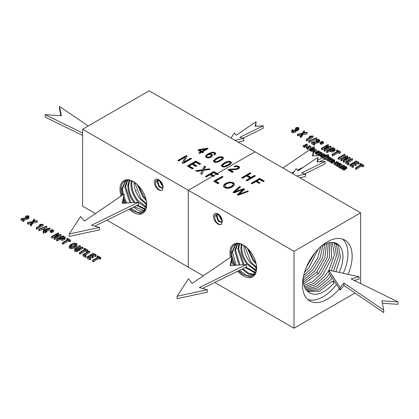 <?xml version="1.0" encoding="UTF-8"?>
<svg xmlns="http://www.w3.org/2000/svg" width="419" height="419" viewBox="0 0 419 419"><rect width="100%" height="100%" fill="white"/><g stroke="black" fill="none" stroke-linecap="round" stroke-linejoin="round"><path stroke-width="0.63" d="M224.773 185.659L225.548 187.12L228.098 187.565L231.272 186.486L232.791 185.287L233.168 184.124L232.393 183.182L229.937 182.71L226.527 183.889L224.773 185.659L224.736 186.575M233.194 184.952L233.168 184.124M223.453 186.314L223.898 185.397L225.621 183.957L229.822 182.574L233.352 183.234L234.493 184.596M224.773 186.266L225.548 187.728L228.098 188.173L231.272 187.099L232.791 185.895L233.168 184.737M234.483 184.533L234.483 183.92L234.064 185.486L232.189 187.026L229.476 188.11L226.758 188.325L224.594 187.675L223.463 186.355L223.898 184.789L225.621 183.344L229.822 181.966L233.352 182.621L234.525 184.287M294.023 251.311L82.59 129.235L149.19 90.787L360.628 212.857L294.023 251.311L294.023 328.213L354.993 293.017M198.805 153.019L200.827 151.851L197.894 150.154L198.842 149.604L207.41 148.221L208.091 148.614L202.613 151.778L203.524 152.307L202.571 152.856L201.659 152.327L199.633 153.495L198.805 153.019M214.313 154.648L214.465 153.757L214.083 153.019L213.109 152.778L211.443 153.024L209.254 154.014L212.019 154.312L212.669 155.575L211.281 157.052L209.521 157.748L207.724 157.916L206.268 157.497L205.53 155.968L208.023 153.773L212.313 152.134L214.984 152.558L215.733 153.632L214.8 154.878L213.894 154.449L214.486 153.6L214.465 154.066M205.462 156.366L205.53 155.968L205.53 156.58L208.023 154.381L212.313 152.741L214.984 153.165L215.733 154.244M212.7 155.297L212.669 155.575M213.444 161.325L216.235 158.88L218.891 157.628L221.038 157.235L222.761 157.659L223.442 158.366L223.442 157.759L223.332 158.607L222.494 159.576L218 162.064L215.853 162.457L214.13 162.033L213.47 160.639L216.235 158.267L218.891 157.015L221.038 156.622L222.761 157.046L223.495 158.047M231.403 162.949L231.403 162.357L231.293 163.206L230.455 164.169L225.961 166.662L223.814 167.05L222.091 166.631L221.431 165.238L224.202 162.865L226.857 161.614L229.004 161.221L230.728 161.645L231.456 162.645M221.352 165.625L221.431 165.238L221.431 165.845L224.202 163.473L226.857 162.226L229.004 161.834L230.728 162.253L231.403 162.965M228.465 170.145L236.023 169.444L237.662 168.946L238.348 168.139L237.856 166.752L236.447 166.458L234.834 166.966L234.09 166.411L236.567 165.741L238.736 166.264L239.6 167.548L238.495 168.841L235.745 169.595L230.041 169.899L233.357 171.816L232.362 172.392L227.889 169.81L230.377 169.114L236.023 168.831L237.662 168.333L238.359 167.427L238.348 167.935M241.653 177.756L250.112 172.874L251.007 173.393L247.529 175.399L251.049 177.426L254.522 175.42L255.417 175.938L246.959 180.819L246.063 180.306L250.049 178.002L246.534 175.975L242.549 178.274L241.653 177.756M251.206 183.271L259.665 178.389L264.227 181.024L263.232 181.6L259.56 179.484L256.941 180.998L260.115 182.831L259.12 183.407L255.941 181.574L252.102 183.789L251.206 183.271M185.277 157.13L178.63 160.969L177.771 160.472L186.23 155.59L187.146 156.119L184.061 162.006L190.703 158.173L191.562 158.67L183.103 163.551L182.186 163.022L185.277 157.13L182.433 163.164M193.379 168.333L192.379 168.909L187.33 165.992L195.788 161.111L200.68 163.934L199.68 164.51L195.683 162.2L193.096 163.698L196.836 165.861L195.846 166.432L192.101 164.269L189.22 165.934L193.379 168.333M201.356 170.685L196.71 171.408L195.636 170.784L202.66 169.753L204.399 166.081L205.467 166.699L204.032 169.575L209.139 168.815L210.108 169.381L203.749 170.308L201.838 174.367L200.727 173.728L202.314 170.507L201.356 170.685M210.118 174.713L206.279 176.933L205.383 176.415L213.837 171.533L218.404 174.168L217.403 174.744L213.737 172.623L211.118 174.136L214.292 175.97L213.292 176.546L210.118 174.713M219.001 183.124L218.006 183.7L213.774 181.259L222.232 176.378L223.128 176.897L215.67 181.202L219.001 183.124M223.463 186.355L223.427 186.01M241.81 190.006L233.933 192.897L233.016 192.368L239.678 186.45L240.6 186.979L234.64 191.939L243.507 188.66L244.586 189.283L238.809 194.348L247.482 190.954L248.378 191.473L238.065 195.285L237.206 194.788L243.004 189.55L241.81 190.006M222.667 165.793L222.945 166.746L224.594 166.903L227.758 165.531L230.141 163.703L230.241 162.703L230.141 163.091L229.858 162.137L228.339 161.959L225.055 163.358L222.667 165.186L222.568 166.186M222.667 165.186L222.945 166.139L224.594 166.291L227.758 164.918L230.141 163.091L230.141 163.703M214.701 161.195L214.984 162.148L216.633 162.305L219.797 160.933L222.28 158.717L221.897 157.539L220.373 157.361L217.089 158.759L214.701 160.587L214.601 161.587M214.701 160.587L214.984 161.54L216.633 161.692L219.797 160.32L222.18 158.492L222.18 159.105M247.529 175.399L247.529 176.006L251.049 178.038L254.522 176.032L254.888 176.242M251.049 177.426L251.049 178.038M254.522 175.42L254.522 176.032M250.049 178.002L250.049 178.614L246.592 180.61M250.112 172.874L250.478 173.696M242.182 178.065L250.112 173.487M209.254 154.014L209.254 154.511M210.322 154.527L212.019 154.925L212.653 155.617M206.677 156.811L207.112 157.607L208.547 157.822L210.364 157.209L211.37 155.831M206.667 156.936L206.667 156.329L207.112 156.994L208.547 157.209L210.364 156.596L211.37 155.585L210.94 154.747L209.474 154.491L207.761 155.025L206.913 155.721L206.677 157.062M198.842 149.604L198.842 150.217L199.659 150.086L199.659 150.688L201.78 151.908L205.593 149.709L205.593 149.096L199.659 150.075L201.78 151.301L201.78 151.908M198.423 150.458L198.842 150.217M207.41 148.221L207.562 148.918M205.593 149.127L207.41 148.834M202.613 151.778L202.995 152.61M200.827 151.851L200.827 152.458L199.329 153.323M201.78 151.301L205.593 149.096M256.941 180.998L256.941 181.605L259.586 183.134M259.665 178.389L259.665 179.002L263.698 181.333M251.735 183.58L259.665 179.002M234.598 166.788L236.567 166.353L238.736 166.877L239.6 168.155M230.041 169.899L230.041 170.512L232.828 172.12M360.628 283.563L360.628 212.857M348.069 274.351A35.133 20.285 120 0 0 349.127 244.193A35.133 20.285 120 0 0 344.889 240.108A35.133 20.285 120 0 0 312.433 256.171A35.133 20.285 120 0 0 305.524 296.877A35.133 20.285 120 0 0 309.756 300.962A35.133 20.285 120 0 0 339.311 288.743M82.59 129.235L82.59 206.143L95.432 213.559M106.887 220.169L203.299 275.833M214.748 282.448L294.023 328.213M343.219 273.298A35.133 20.285 120 0 0 344.9 241.753A35.133 20.285 120 0 0 342.648 239.108M307.771 299.522A35.133 20.285 120 0 0 336.525 284.475M303.335 276.917A28.12 16.236 120 0 0 305.645 289.178A28.12 16.236 120 0 0 307.923 291.697C315.119 296.987 323.845 294.059 334.111 282.904L333.341 281.861A28.12 16.236 120 0 0 334.142 280.809M339.133 272.408A28.12 16.236 120 0 0 340.547 247.011A28.12 16.236 120 0 0 336.845 243.57A28.12 16.236 120 0 0 320.854 246.571M307.054 290.922L318.471 289.723L330.313 280.122L332.152 277.755M335.902 271.711L340.458 257.245L338.463 245.906L335.86 243.12M334.105 282.966L332.251 281.165L319.66 291.153L307.845 291.629M332.251 281.165L333.341 281.861M333.561 271.198L338.411 256.449L336.457 244.843L334.729 242.758M333.597 242.533L334.556 243.837L336.483 255.548L331.335 270.716M305.608 289.115L316.099 286.664L326.448 277.839L329.512 273.707M306.273 290.048L317.277 288.152L328.381 278.886L330.806 275.686M332.325 242.428L334.435 254.747L328.973 270.203M304.974 288.01L314.92 285.02L324.516 276.608L328.8 270.496M304.445 286.832L313.758 283.464L322.583 275.561L331.733 257.879L331.041 242.46M303.979 285.444L312.605 281.746L320.65 274.325L329.47 257.701L329.601 242.643M303.623 283.977L318.718 273.282L327.318 257.491L328.15 242.968M303.225 280.395L314.847 271.004L322.661 257.507L324.814 244.225M318.634 273.848L316.78 272.046L303.356 282.244M316.78 272.046L324.966 257.428L326.501 243.507M303.628 275.608L310.982 268.726L317.691 257.921L320.834 246.592M303.246 278.169L312.914 269.768L320.174 257.617L322.876 245.262M306.294 267.401L314.947 252.809M318.241 249.08L309.049 267.49L304.587 272.104M163.096 187.225L162.179 190.404L161.006 190.43A6.212 3.588 60 0 1 155.711 186.764A6.212 3.588 60 0 1 154.81 180.186A6.212 3.588 60 0 1 159.346 180.133A6.212 3.588 60 0 1 163.049 186.549A6.212 3.588 60 0 1 163.096 187.214L162.981 186.088L162.75 187.817L162.258 188.325L158.974 186.864L157.188 181.877L157.895 179.803M222.3 221.394L221.379 224.584L220.205 224.61A6.212 3.588 60 0 1 214.91 220.944A6.212 3.588 60 0 1 214.009 214.366A6.212 3.588 60 0 1 218.545 214.313A6.212 3.588 60 0 1 222.253 220.729A6.212 3.588 60 0 1 222.3 221.394L222.185 220.279L221.95 222.012L221.457 222.52L218.163 221.054L216.377 216.057L217.079 213.983M129.204 209.249A18.865 10.894 -120 0 0 143.597 212.752A18.865 10.894 -120 0 0 145.042 196.364A18.865 10.894 -120 0 0 127.465 179.767A18.865 10.894 -120 0 0 121.101 196.076M123.196 201.151A18.865 10.894 -120 0 0 124.364 203.215M237.688 271.224A18.865 10.894 -120 0 0 253.024 276.608A18.865 10.894 -120 0 0 254.988 259.843A18.865 10.894 -120 0 0 238.202 243.287A18.865 10.894 -120 0 0 230.46 257.334M231.545 261.011A18.865 10.894 -120 0 0 231.571 261.089A18.865 10.894 -120 0 0 233.556 265.4M217.566 213.774L216.979 215.534L218.498 220.384L221.73 222.306M219.074 214.743L222.217 220.708M217.115 214.727L218.488 214.832L218.529 214.387M218.488 214.832L222.18 221.321M158.366 179.604L157.78 181.359L159.299 186.198L162.525 188.115M159.88 180.568L163.012 186.523M157.921 180.547L159.304 180.657L159.346 180.217M159.304 180.657L162.975 187.125M220.205 224.61C216.838 223.699 214.973 220.991 214.612 216.492L215.246 214.8L217.98 214.161A4.86 2.807 60 0 1 218.912 214.601M161.006 190.43C157.638 189.519 155.774 186.811 155.412 182.312L156.046 180.62L158.89 180.023A4.845 2.797 60 0 1 159.712 180.427M146.812 204.708L146.493 204.084A18.017 10.402 -120 0 0 144.927 196.129A18.017 10.402 -120 0 0 139.862 187.361A18.017 10.402 -120 0 0 124.941 181.029A18.017 10.402 -120 0 0 121.955 195.495M123.511 199.585A18.017 10.402 -120 0 0 125.47 203.142M125.506 180.767L121.751 188.969L122.489 195.134M123.678 198.732L125.873 203.115M127.198 180.343L124.825 187.303L129.885 202.848M144.314 211.197L139.181 210.888L133.514 207.143M121.5 188.372L122.547 188.571L125.925 180.615M122.547 188.571L123.265 194.605M124.014 197.061L126.905 203.047M144.634 210.851L134.358 206.729M145.419 209.668L136.756 205.551M134.028 202.576L133.912 202.424C129.906 197.061 127.9 191.462 127.905 185.633L129.146 180.369M130.948 202.78L125.627 186.905L127.68 180.306M145.655 209.175L137.605 205.137M135.128 202.503L134.698 201.958C130.712 196.621 128.712 191.048 128.701 185.235L129.696 180.458M146.189 207.552L138.459 202.429M138.328 202.288L136.94 200.633C132.964 195.312 130.979 189.755 130.979 183.962L131.393 180.924M146.32 206.886L137.725 200.167C133.771 194.866 131.786 189.336 131.776 183.564L132.043 181.181M146.503 204.65L139.967 198.842C136.023 193.557 134.054 188.042 134.054 182.296L134.059 182.213M146.488 203.718L140.753 198.376L134.845 182.721M146.137 200.439L142.994 197.05L137.453 184.805M145.796 198.899L143.785 196.584L138.589 185.926M146.493 204.084L143.314 212.009L137.673 212.48L131.116 208.316M145.749 209.793L140.527 213.533L132.964 210.977L130.272 208.73M130.157 208.782A18.017 10.402 -120 0 0 132.964 210.977M256.758 268.186L256.438 267.563A18.017 10.402 -120 0 0 254.872 259.602A18.017 10.402 -120 0 0 249.808 250.84A18.017 10.402 -120 0 0 234.891 244.507A18.017 10.402 -120 0 0 231.351 256.727M231.927 259.068A18.017 10.402 -120 0 0 232.524 260.843A18.017 10.402 -120 0 0 234.635 265.332M235.452 244.246L231.697 252.448L231.953 256.313M231.995 256.564L235.08 265.3M237.144 243.821L234.771 250.777L238.998 265.038M254.26 274.675L248.367 274.047L242.004 269.108M231.445 251.85L232.493 252.049L235.871 244.094M232.493 252.049L236.091 265.232M254.579 274.325L248.891 273.455L242.842 268.699M255.365 273.141L245.225 267.532M240.035 264.97L235.572 250.379L237.625 243.785M239.092 243.848L237.851 249.111L243.025 264.771M255.6 272.654L246.063 267.123M256.135 271.03L246.885 264.111C242.91 258.785 240.925 253.228 240.925 247.44L241.344 244.403M237.599 248.509L238.647 248.713L239.642 243.931M238.647 248.713L244.094 264.703M256.266 270.365L247.671 263.645C243.717 258.345 241.732 252.814 241.726 247.042L241.988 244.654M256.449 268.129L249.913 262.32C245.969 257.036 243.999 251.52 243.999 245.77L244.005 245.691M256.433 267.196L250.698 261.854L244.796 246.194M256.082 263.918L252.94 260.529L247.404 248.284M255.742 262.378L253.731 260.063L248.535 249.399M256.438 267.563L253.259 275.487L246.875 275.702L239.621 270.276M255.695 273.272L250.473 277.011L242.91 274.45L238.788 270.684M238.61 270.774A18.017 10.402 -120 0 0 242.91 274.45M135.405 190.404L136.453 190.65M195.788 161.111L195.788 161.718L200.151 164.238M187.859 166.296L195.788 161.718M189.22 165.934L189.22 166.542L192.85 168.637M193.096 163.698L193.096 164.311L196.307 166.165M239.678 186.45L239.678 187.063L240.166 187.345M233.435 192.609L239.678 187.063M237.615 195.024L243.004 190.158L243.004 189.55M238.809 194.348L238.809 194.955L247.734 191.713M234.64 191.939L234.64 192.551L243.507 189.273L244.586 189.896M243.507 188.66L243.507 189.273M247.482 190.954L247.482 191.567M202.66 169.753L202.66 170.365L204.399 166.694L205.467 167.307M196.474 171.271L202.66 170.365M204.399 166.081L204.399 166.694M200.958 173.864L202.314 170.507M204.032 169.575L204.032 170.182L209.264 169.501M209.139 168.815L209.139 169.428M202.042 171.004L202.042 171.612M222.232 176.378L222.599 177.2M214.303 181.568L222.232 176.991M215.67 181.202L215.67 181.809L218.472 183.433M213.837 171.533L213.837 172.141L217.875 174.472M205.912 176.718L213.837 172.141M211.118 174.136L211.118 174.749L213.763 176.273M186.23 155.59L186.23 156.203L186.9 156.591M178.3 160.781L186.23 156.203M184.061 162.006L184.061 162.619L190.703 158.785L191.033 158.974M190.703 158.173L190.703 158.785M24.213 219.86L24.213 221.08L23.464 221.515L20.95 220.059L20.95 218.838L27.607 217.341L28.183 216.775L27.989 216.293L27.109 216.178L25.973 216.597L25.973 217.817L25.575 217.492L25.575 216.272L27.308 215.701L28.644 215.926L29.005 216.717L28.068 217.629L22.348 218.781L24.213 219.86L23.464 220.289L23.464 221.515M23.464 220.289L20.95 218.838M28.183 216.775L27.989 216.293L27.989 217.058M27.989 217.513L25.973 217.817M25.973 216.597L25.575 216.272M29.005 217.938L29.052 216.487L29.005 217.938L28.068 218.849L24.024 219.75M27.528 222.636L27.528 223.856L28.136 224.207L28.136 222.987L27.528 222.636L32.305 221.578L34.044 219.074L34.646 219.42L34.3 221.132M34.646 219.42L33.237 221.384L36.71 220.614L37.26 220.928L37.26 222.149L32.928 223.107L31.016 225.872L30.393 225.511L30.393 224.291L31.959 222.091L31.299 222.264L31.299 223.002M37.26 220.928L32.928 221.881L32.928 223.107M32.928 221.881L31.016 224.652L31.016 225.872M31.016 224.652L30.393 224.291M31.299 222.264L28.136 222.987M30.896 223.573L28.136 224.207M39.417 224.851L40.166 224.416L43.162 224.312L36.793 227.988L36.793 229.209L36.327 228.936L36.327 227.716L41.287 224.851L39.417 224.851L39.417 225.935M36.793 227.988L36.327 227.716M43.162 224.312L43.162 225.532L36.793 229.209M38.805 229.272L38.805 230.492L39.182 230.712L39.182 229.492L38.805 229.272L46.467 226.124L46.839 226.339L46.839 227.559L39.182 230.712M46.839 226.339L39.182 229.492M43.246 231.712L43.246 232.933L43.717 233.205L43.717 231.985L43.246 231.712L44.765 230.838L43.115 229.884L43.115 231.105L43.712 231.445M43.115 229.884L49.678 228.098L50.06 228.318L50.06 229.544L46.462 231.618M50.06 228.318L45.949 230.696L46.462 230.989L46.462 232.21L45.75 232.624L45.236 232.325L43.717 233.205M46.462 230.989L45.75 231.403L45.75 232.624M45.75 231.403L45.236 231.105L45.236 232.325M45.236 231.105L43.717 231.985M45.482 230.424L48.342 228.774L44.288 229.738L45.482 230.424M50.102 230.937L50.385 232.325L50.102 230.937L52.218 229.565L52.747 230.256M52.747 229.874L51.71 230.471L51.71 230.9M51.71 230.471L50.385 231.105M50.961 232.053L50.385 232.325M50.961 231.435L51.238 232.817L50.961 231.435L53.077 230.062L53.611 230.371L53.611 231.592L51.238 232.817M53.611 230.371L52.574 230.974L52.574 232.194M52.574 230.974L51.238 231.597M51.684 236.583L51.684 237.803L52.166 238.081L52.166 236.861L51.684 236.583L58.026 232.922L58.545 233.221L58.545 234.441L57.136 236.337M58.545 233.221L55.559 237.248L60.54 234.373L61.022 234.65L61.022 235.871L54.68 239.537L54.166 239.239L54.166 238.013L57.152 233.985L52.166 236.861M61.022 234.65L54.68 238.311L54.68 239.537M54.68 238.311L54.166 238.013M55.57 236.117L52.166 238.081M56.67 239.464L56.67 240.684L57.173 240.972L57.173 239.752L56.67 239.464L63.012 235.797L65.139 237.442L64.081 238.537L62.405 239.149L59.749 238.264L59.749 239.485L57.173 240.972M64.966 236.997L65.139 238.662L64.081 239.757L62.405 240.37L59.749 239.485M64.966 238.217L65.139 238.662L64.966 238.217M59.749 238.264L57.173 239.752M64.097 237.788L64.154 237.39L62.766 236.52L60.498 237.83L62.478 238.626L64.154 237.688M62.766 236.52L62.766 237.741L61.562 238.442M63.594 238.217L62.766 237.741M62.326 242.727L62.326 243.947L62.829 244.24L62.829 243.015L62.326 242.727L67.92 239.495L66.663 238.772L66.862 240.108M66.663 238.772L67.412 238.343L70.429 240.082L70.429 241.302L69.68 241.737L68.423 241.009L62.829 244.24M70.429 240.082L69.68 240.516L69.68 241.737M69.68 240.516L68.423 239.788L68.423 241.009M68.423 239.788L62.829 243.015M71.204 244.287L74.184 243.151L76.394 243.397L76.923 244.188L76.394 245.235L74.917 246.346L71.141 247.493L69.826 247.184L69.297 246.377L69.837 245.325L71.204 244.287M76.923 245.414L76.923 244.193L76.923 245.414L76.394 246.456L72.958 248.425L71.141 248.713L69.826 248.404L69.297 247.619L69.297 246.377M70.272 246.529L70.272 245.848L70.544 246.765L72.141 246.922L74.404 246.042L76.033 244.387L75.671 243.816L74.137 243.638L71.712 244.591L70.172 246.22M75.708 245.052L74.137 244.858L71.712 245.812L70.272 247.069M82.889 247.278L77.578 250.195L76.19 250.452L74.954 250.143L74.383 249.462L74.786 248.666L79.898 245.55L80.401 245.838L75.614 248.708L75.326 249.237L75.666 249.677L76.876 249.892L82.386 246.985L82.889 247.278L82.889 248.498L77.578 251.416L76.19 251.672L74.954 251.363L74.383 250.572M80.401 245.838L80.401 247.058L75.614 249.928M79.495 252.641L79.495 253.862L79.998 254.15L79.998 252.929L79.495 252.641L85.088 249.41L83.837 248.687L84.03 250.023M83.837 248.687L84.586 248.252L87.602 249.996L87.602 251.217L86.853 251.646L85.591 250.923L79.998 254.15M87.602 249.996L86.853 250.426L86.853 251.646M86.853 250.426L85.591 249.703L85.591 250.923M85.591 249.703L79.998 252.929M82.894 254.605L82.894 255.826L85.272 257.198L85.272 255.978L82.894 254.605L89.237 250.939L89.745 251.232L89.745 252.453L85.204 255.071M89.745 251.232L84.146 254.464L86.021 255.543L86.021 256.763L85.272 257.198M86.021 255.543L85.272 255.978M87.026 256.988L87.026 258.209L89.865 259.848L89.865 258.628L87.026 256.988L93.369 253.327L96.119 254.914L96.119 256.135L95.37 256.569L93.123 255.271L92.238 255.779M96.119 254.914L95.37 255.344L95.37 256.569M95.37 255.344L93.123 254.05L93.123 255.271M93.123 254.05L91.18 255.171L93.285 256.386L93.285 257.606L92.541 258.036L90.436 256.821L89.336 257.455M93.285 256.386L92.541 256.816L92.541 258.036M92.541 256.816L90.436 255.6L90.436 256.821M90.436 255.6L88.278 256.847L90.614 258.193L90.614 259.413L89.865 259.848M90.614 258.193L89.865 258.628M92.672 260.246L92.672 261.466L93.175 261.76L93.175 260.539L92.672 260.246L98.266 257.015L97.014 256.292L97.208 257.627M97.014 256.292L97.758 255.862L100.775 257.601L100.775 258.822L100.031 259.256L98.769 258.528L93.175 261.76M100.775 257.601L100.031 258.036L100.031 259.256M100.031 258.036L98.769 257.308L98.769 258.528M98.769 257.308L93.175 260.539M305.723 144.44L306.389 143.989L307.237 144.503L306.347 145.147L303.911 145.534L304.843 146.069L304.843 147.294L304.466 147.509L303.209 146.781L303.209 145.561L306.54 144.812L306.729 144.288L306.289 144.23L305.723 144.44L305.723 145.063M304.843 146.069L304.466 146.289L304.466 147.509M304.466 146.289L303.209 145.561M305.524 144.277L305.524 145.094M307.059 144.105L307.237 145.723L306.347 146.367L304.843 146.619M307.059 145.325L307.237 145.723L307.059 145.325M306.121 147.242L306.42 148.635L306.121 147.242L308.51 146.713L309.379 145.461L309.678 146.451M309.678 145.634L308.971 146.613L310.709 146.226L310.982 147.608L308.819 148.085L307.865 149.468L307.551 149.29L307.551 148.069L308.007 147.425M310.982 146.388L308.819 146.865L308.819 148.085M308.819 146.865L307.865 148.247L307.865 149.468M307.865 148.247L307.551 148.069M308.007 147.053L306.42 147.415M307.551 148.378L306.42 148.635M309.578 149.237L309.819 150.599L309.578 149.237L312.752 147.404L313.129 147.624L313.129 148.677M313.129 147.624L310.956 149.504L314.229 148.258L314.564 148.457L314.564 149.656M314.564 148.457L311.396 150.285L311.396 151.505L311.149 150.143L313.805 148.614L310.599 149.824L310.599 151.049L310.369 149.693L312.522 147.818L309.819 149.379M312.768 150.714L311.396 151.505M311.149 150.84L310.599 151.049M310.369 150.28L309.819 150.599M312.836 151.118L313.066 152.474L312.836 151.118L313.595 150.678L312.768 150.201L312.836 151.463M312.768 150.201L316.24 149.421L316.24 150.641L314.444 151.678M316.24 149.421L314.187 150.61L314.444 151.977L313.066 152.474M314.444 150.756L314.082 150.96L314.082 152.181M314.082 150.96L313.826 150.814L313.826 152.034M313.826 150.814L313.066 151.254M313.951 150.473L315.381 149.646L313.354 150.128L313.951 150.473M315.151 152.453L315.392 153.815L315.151 152.453L318.325 150.625L318.702 150.845L318.702 151.893M318.702 150.845L316.528 152.72L319.802 151.479L320.137 151.673L320.137 152.6M320.137 151.673L316.968 153.506L316.968 154.726L316.727 153.364L319.378 151.83L316.172 153.045L316.172 154.265L315.947 152.914L318.094 151.034L315.392 152.595M318.283 153.967L316.968 154.726M316.727 154.056L316.172 154.265M315.947 153.501L315.392 153.815M319.22 153.019L320.713 152.453L321.818 152.574L322.08 152.972L321.08 154.051L319.189 154.621L318.267 154.066L319.22 153.019M322.08 152.977L321.818 154.716M321.08 155.271L320.1 155.7L318.534 155.69L318.267 154.066M319.477 153.176L318.754 153.804L318.89 154.26L319.692 154.339L321.635 153.071L320.687 152.694L319.477 153.176L319.477 154.365M321.635 153.071L321.457 152.783L321.457 153.422M320.813 153.904L319.477 154.396M324.877 154.407L322.216 155.863L321.525 155.994L320.624 155.496L323.379 153.543L323.63 153.689L321.237 155.124L321.263 155.606L321.865 155.716L324.625 154.26L324.877 155.329M322.499 156.968L320.907 157.062L320.624 156.716L320.823 155.103M323.63 153.689L323.63 154.836M321.237 155.59L321.237 155.124L321.09 155.386M322.499 156.696L322.74 158.057L322.499 156.696L325.673 154.868L325.93 156.172M325.93 155.014L324.442 157.031L326.93 155.59L327.171 156.952L324.002 158.785L323.74 157.413L325.233 155.397L322.74 156.837M327.171 155.732L324.002 157.565L324.002 158.785M324.002 157.565L323.74 157.413M323.74 157.481L322.74 158.057M325.285 158.309L325.537 159.67L325.285 158.309L328.082 156.69L327.459 156.329L327.459 157.052M327.459 156.329L327.831 156.114L329.339 156.984L329.339 157.769M329.339 156.984L328.967 157.198L328.967 157.989M328.967 157.198L328.334 156.837L328.334 158.057L325.537 159.67M328.334 156.837L325.537 158.45M326.851 159.21L327.103 160.577L326.851 159.21L330.02 157.376L330.272 158.471M330.272 157.523L327.103 159.356M327.925 160.1L327.103 160.577M327.925 159.828L328.166 161.189L327.925 159.828L331.094 158L331.356 159.304M331.356 158.146L329.863 160.163L332.356 158.722L332.597 159.822M332.597 158.864L329.423 160.697L329.423 161.917L329.166 160.545L330.659 158.529L328.166 159.969M330.785 161.132L329.423 161.917M329.166 160.613L328.166 161.189M332.361 160.954L332.733 160.739L333.54 161.205L332.367 161.881L331.083 161.713L330.769 161.305L331.005 160.77L332.712 159.786L333.644 159.634L334.603 160.089L334.179 160.802L333.849 160.734L334.163 160.22L333.597 159.896L332.021 160.351L331.23 161.2L332.33 161.619L332.922 161.278L332.361 160.954L332.361 161.603M333.54 161.205L333.54 162.425L332.367 163.106L331.083 162.933L330.769 162.525L330.769 161.257L330.769 162.525L331.005 161.991M332.367 161.881L332.367 163.106M334.603 160.089L334.556 161.64L334.179 162.022L333.849 161.954L333.849 160.734M334.603 161.31L334.556 161.64L334.603 161.31M334.179 160.802L334.179 162.022M333.597 159.896L333.597 161.116L333.163 161.132M333.985 161.236L333.597 161.116M332.728 161.242L331.937 161.619M331.398 161.456L331.398 160.812L331.23 161.2M333.802 163.221L334.053 164.588L333.802 163.221L336.976 161.394L337.227 162.677M337.227 161.535L335.923 162.289L336.913 162.86L338.217 162.106L338.468 163.19M338.468 162.253L335.294 164.086L335.294 165.306L335.043 163.939L336.536 163.075L335.551 162.504L335.551 163.646M336.63 164.536L335.294 165.306M335.551 162.504L334.053 163.368M335.043 164.018L334.053 164.588M337.562 163.609L339.055 163.043L340.155 163.164L340.422 163.562L339.421 164.641L337.531 165.212L336.609 164.657L337.562 163.609M340.422 164.782L340.422 163.562L340.16 165.306M338.531 166.259L336.876 166.28L336.609 164.657L336.609 165.877M337.814 163.766L337.096 164.395L337.232 164.85L338.033 164.929L339.977 163.661L339.029 163.284L337.814 163.766L337.814 164.955M339.977 163.661L339.799 163.373L339.799 164.012M339.154 164.494L337.814 164.986M338.531 165.955L338.531 167.176L339.72 167.862L339.72 166.642L338.531 165.955L341.705 164.122L341.956 165.489L340.097 166.563M341.956 164.269L339.16 165.882L340.097 166.427L340.097 167.647L339.72 167.862M340.097 166.427L339.72 166.642M340.406 167.034L340.406 168.255L341.825 169.077L341.825 167.857L340.406 167.034L343.58 165.206L344.952 165.997L344.952 166.877M344.952 165.997L344.58 166.217L344.58 167.16M344.58 166.217L343.454 165.568L343.454 166.689M344.476 167.375L343.538 166.835M343.454 165.568L342.485 166.128L343.538 166.736L343.538 167.658M343.538 166.736L343.166 166.951L343.166 167.872M343.166 166.951L342.114 166.343L342.093 167.574M342.993 168.071L342.114 167.563M342.114 166.343L341.035 166.966L342.203 167.642L342.203 168.862L341.825 169.077M342.203 167.642L341.825 167.857M343.763 167.757L343.391 168.281L344.277 168.59L344.811 168.286L344.476 167.464L344.895 166.914L345.984 166.657L346.696 167.076L346.204 167.752L346.078 167.013L345.167 167.034L345.251 168.281L344.318 168.81L342.92 168.407L343.491 167.637L343.763 168.574M344.476 168.527L344.565 167.181M346.696 167.254L346.613 168.632L346.204 168.972L345.937 167.631M346.696 167.076L346.696 168.297M346.204 167.752L346.204 168.972M346.256 167.291L346.078 167.013L346.078 167.527M346.078 168.234L345.167 168.255M344.957 167.328L345.109 167.59M345.329 167.951L345.251 169.501L343.716 170.088L342.92 169.627L343.025 168.029M345.329 169.171L345.329 168.113M293.159 129.801L292.472 130.508L292.656 130.948L293.593 131.047L295.437 130.005L294.835 129.356L295.573 128.989L296.437 129.199L298.009 128.366L297.841 127.942L296.013 128.204L295.683 127.853L297.286 127.381L298.475 127.565L298.82 128.025L297.935 129.162L296.128 129.602L296.113 130.215L295.28 130.911L293.504 131.519L292.006 131.32L291.671 130.55L292.588 129.591L293.159 129.801L293.085 131.074M295.437 130.005L295.254 129.497L295.254 130.272M294.835 129.356L294.835 130.576L295.254 130.718M298.009 128.366L297.841 127.942L297.841 128.602M296.013 128.204L296.013 129.167M297.061 129.073L296.589 129.188M295.683 127.853L295.683 129.062M298.82 128.025L298.616 129.827L297.055 130.738L296.128 130.822L296.113 131.435L295.28 132.132L293.504 132.739L292.006 132.54L291.671 131.77M296.128 129.602L296.113 131.435M291.634 131.995L291.671 130.55M297.427 134.321L297.427 135.541L298.035 135.887L298.035 134.667L297.427 134.321L302.209 133.258L303.948 130.759L304.545 131.105L304.199 132.818M304.545 131.105L303.136 133.069L306.608 132.294L307.158 132.614L307.158 133.834L302.832 134.787L300.921 137.552L300.297 137.196L300.297 135.976L301.858 133.771L301.198 133.944L301.198 134.682M307.158 132.614L302.832 133.567L302.832 134.787M302.832 133.567L300.921 136.332L300.921 137.552M300.921 136.332L300.297 135.976M301.198 133.944L298.035 134.667M300.8 135.253L298.035 135.887M309.316 136.536L310.07 136.102L313.061 135.992L306.692 139.668L306.692 140.889L306.226 140.616L306.226 139.396L311.191 136.531L309.316 136.536L309.316 137.615M306.692 139.668L306.226 139.396M313.061 135.992L313.061 137.212L306.692 140.889M308.703 140.952L308.703 142.172L309.081 142.392L309.081 141.172L308.703 140.952L316.366 137.804L316.743 138.019L316.743 139.239L309.081 142.392M316.743 138.019L309.081 141.172M314.858 143.518L314.858 144.738L314.109 145.168L311.595 143.717L311.595 142.497L318.246 140.999L318.828 140.433L318.629 139.951L317.754 139.831L316.612 140.255L316.612 141.475L316.214 141.151L316.214 139.93L317.948 139.354L319.283 139.585L319.645 140.375L318.712 141.287L312.988 142.439L314.858 143.518L314.109 143.947L314.109 145.168M314.109 143.947L311.595 142.497M318.828 140.433L318.629 139.951L318.629 140.716M318.629 141.172L316.612 141.475M316.612 140.255L316.214 139.93M319.645 141.596L319.692 140.145L319.645 141.596L318.712 142.507L314.669 143.408M320.001 142.617L320.289 144.005L320.001 142.617L322.117 141.25L322.651 141.936M322.651 141.554L321.609 142.156L321.609 142.58M321.609 142.156L320.289 142.785M320.86 143.733L320.289 144.005M320.86 143.115L321.143 144.497L320.86 143.115L322.981 141.748L323.51 142.051L323.51 143.272L321.143 144.497M323.51 142.051L322.473 142.654L322.473 143.874M322.473 142.654L321.143 143.277M321.583 148.263L321.583 149.483L322.064 149.761L322.064 148.541L321.583 148.263L327.925 144.602L328.444 144.901L328.444 146.121L327.04 148.017M328.444 144.901L325.463 148.928L330.444 146.053L330.926 146.331L330.926 147.556L324.584 151.217L324.065 150.919L324.065 149.698L327.05 145.665L322.064 148.541M330.926 146.331L324.584 149.997L324.584 151.217M324.584 149.997L324.065 149.698M325.474 147.797L322.064 149.761M326.569 151.144L326.569 152.364L327.071 152.652L327.071 151.432L326.569 151.144L332.911 147.483L335.038 149.122L333.985 150.217L332.304 150.83L329.653 149.944L329.653 151.165L327.071 152.652M334.865 148.677L335.038 150.342L333.985 151.437L332.304 152.05L329.653 151.165M334.865 149.897L335.038 150.342L334.865 149.897M329.653 149.944L327.071 151.432M333.995 149.468L334.053 149.07L332.67 148.206L330.402 149.515L332.382 150.306L334.053 149.368M332.67 148.206L332.67 149.426L331.46 150.122M333.493 149.902L332.67 149.426M332.225 154.407L332.225 155.627L332.728 155.92L332.728 154.7L332.225 154.407L337.819 151.18L336.567 150.452L336.761 151.788M336.567 150.452L337.316 150.023L340.333 151.762L340.333 152.982L339.584 153.417L338.322 152.689L332.728 155.92M340.333 151.762L339.584 152.197L339.584 153.417M339.584 152.197L338.322 151.469L338.322 152.689M338.322 151.469L332.728 154.7M338.253 157.89L338.253 159.11L338.756 159.398L338.756 158.178L338.253 157.89L344.596 154.229L345.099 154.517L345.099 155.737L338.756 159.398M345.099 154.517L338.756 158.178M340.783 159.351L340.783 160.571L341.265 160.849L341.265 159.629L340.783 159.351L347.126 155.685L347.644 155.983L347.644 157.204L346.241 159.105M347.644 155.983L344.664 160.016L349.64 157.141L350.127 157.418L350.127 158.639L343.784 162.3L343.266 162.001L343.266 160.781L346.251 156.748L341.265 159.629M350.127 157.418L343.784 161.079L343.784 162.3M343.784 161.079L343.266 160.781M344.675 158.885L341.265 160.849M345.748 162.216L345.748 163.436L348.126 164.808L348.126 163.588L345.748 162.216L352.091 158.555L352.594 158.843L352.594 160.063L348.058 162.682M352.594 158.843L347 162.074L348.875 163.159L348.875 164.379L348.126 164.808M348.875 163.159L348.126 163.588M349.875 164.599L349.875 165.819L352.719 167.459L352.719 166.238L349.875 164.599L356.223 160.938L358.973 162.525L358.973 163.745L358.224 164.18L355.977 162.881L355.092 163.394M358.973 162.525L358.224 162.96L358.224 164.18M358.224 162.96L355.977 161.661L355.977 162.881M355.977 161.661L354.034 162.782L356.14 163.997L356.14 165.217L355.396 165.646L353.29 164.431L352.185 165.07M356.14 163.997L355.396 164.426L355.396 165.646M355.396 164.426L353.29 163.211L353.29 164.431M353.29 163.211L351.132 164.458L353.468 165.809L353.468 167.029L352.719 167.459M353.468 165.809L352.719 166.238M355.522 167.862L355.522 169.082L356.03 169.37L356.03 168.15L355.522 167.862L361.12 164.63L359.863 163.908L360.062 165.238M359.863 163.908L360.612 163.473L363.629 165.217L363.629 166.437L362.88 166.867L361.623 166.139L356.03 169.37M363.629 165.217L362.88 165.646L362.88 166.867M362.88 165.646L361.623 164.918L361.623 166.139M361.623 164.918L356.03 168.15M255.669 126.323L256.109 121.688L236.216 135.237L234.331 132.943L231.021 138.029M234.965 140.307L243.769 138.396L239.799 137.306L263.268 125.82L255.181 126.36L256.109 121.688M238.034 142.078L243.769 140.836L243.769 138.396M242.999 138.181L263.268 128.261L263.268 125.82M317.476 162.006L317.911 157.371L298.024 170.921L296.139 168.627L292.823 173.712M296.767 175.99L305.577 174.079L301.607 172.989L325.076 161.504L316.984 162.043L317.911 157.371M299.842 177.761L305.577 176.519L305.577 174.079M304.802 173.864L325.076 163.944L325.076 161.504M82.59 135.437L45.163 117.121L45.163 114.68L82.59 132.996M88.226 125.983L59.488 106.41L61.347 115.754L45.163 114.68M60.855 115.717L59.488 108.851L59.488 106.41M312.93 155.899L313.684 152.118M314.297 148.3L314.297 146.592L312.941 147.514M318.356 155.543L312.438 155.936L313.134 152.432M313.946 148.368L314.297 146.592M309.578 149.808L282.898 167.982M291.572 172.989L294.101 171.753M297.385 170.145L303.675 167.071M317.848 160.131L322.499 157.858M327.019 155.643L328.622 154.862L325.93 155.04M328.622 156.57L328.622 154.862M319.247 161.891L325.285 158.932M325.301 155.082L324.877 155.109M122.767 203.32L124.134 196.453L124.134 194.013L84.35 221.106L80.579 216.529L69.208 233.991L99.455 227.428L91.52 225.249L138.459 202.283L122.275 203.351L124.134 194.013M99.455 227.428L99.455 229.869L69.208 236.436L69.208 233.991M94.72 226.124L138.459 204.723L138.459 202.283M382.364 303.283L398.05 304.32L398.05 301.879L351.117 278.913L359.052 276.734L328.8 270.166L340.176 287.633L343.947 283.05L383.725 310.149L381.871 300.805L398.05 301.879M354.312 280.473L359.052 279.174L359.052 276.734M340.176 287.633L340.176 290.074L328.8 272.607L328.8 270.166M340.176 290.074L343.947 285.491L343.947 283.05M343.947 285.491L383.725 312.59L383.725 310.149M230.633 265.594L231.995 258.727L231.995 256.287L192.216 283.385L188.445 278.803L177.069 296.27L207.321 289.702L199.386 287.523L246.32 264.557L230.141 265.625L231.995 256.287M207.321 289.702L207.321 292.143L177.069 298.71L177.069 296.27M202.581 288.398L246.32 266.997L246.32 264.557M254.909 151.819L188.304 190.273L188.304 267.181M225.621 183.344L225.621 183.957M229.822 181.966L229.822 182.574M229.004 161.221L229.004 161.834M230.728 161.645L230.728 162.253M226.857 161.614L226.857 162.226M222.945 166.139L222.945 166.746M224.594 166.291L224.594 166.903M227.758 164.918L227.758 165.531M224.202 162.865L224.202 163.473M221.038 156.622L221.038 157.235M222.761 157.046L222.761 157.659M218.891 157.015L218.891 157.628M214.984 161.54L214.984 162.148M216.633 161.692L216.633 162.305M219.797 160.32L219.797 160.933M216.235 158.267L216.235 158.88M210.836 153.951L210.836 154.559M212.019 154.312L212.019 154.925M208.023 153.773L208.023 154.381M212.313 152.134L212.313 152.741M214.984 152.558L214.984 153.165M207.112 156.994L207.112 157.607M208.547 157.209L208.547 157.822M210.364 156.596L210.364 157.209M228.706 169.449L228.706 170.062M230.377 169.114L230.377 169.726M232.744 169.004L232.744 169.616M236.023 168.831L236.023 169.444M237.662 168.333L237.662 168.946M236.567 165.741L236.567 166.353M238.736 166.264L238.736 166.877M214.717 215.926L216.377 216.057M155.512 181.746L157.188 181.877M127.654 185.036L128.701 185.235M236.505 191.216L236.505 191.823M240.983 193.478L240.983 194.091M242.224 190.242L242.224 190.855M205.53 169.328L205.53 169.936M223.898 184.789L223.898 185.397M233.352 182.621L233.352 183.234M225.548 187.12L225.548 187.728M228.098 187.565L228.098 188.173M231.272 186.486L231.272 187.099M232.791 185.287L232.791 185.895M27.109 216.178L27.109 217.398M28.068 217.629L28.068 218.849M27.225 218.006L27.225 219.226M26.14 218.273L26.14 219.493M24.307 218.503L24.307 219.724M22.966 218.655L22.966 219.137M33.709 220.761L33.709 221.269M40.308 224.903L40.308 225.417M64.83 237.971L64.83 239.191M64.081 238.537L64.081 239.757M62.405 239.149L62.405 240.37M60.729 238.825L60.729 240.05M63.74 237.086L63.74 238.123M76.394 245.235L76.394 246.456M74.917 246.346L74.917 247.566M72.958 247.205L72.958 248.425M71.141 247.493L71.141 248.713M69.826 247.184L69.826 248.404M69.297 246.414L69.297 247.598M71.712 244.591L71.712 245.812M75.671 243.816L75.671 245.036M74.137 243.638L74.137 244.858M79.228 249.394L79.228 250.614M77.578 250.195L77.578 251.416M76.19 250.452L76.19 251.672M74.954 250.143L74.954 251.363M76.74 247.954L76.74 249.174M75.614 248.708L75.614 249.645M306.289 144.23L306.289 144.927M306.771 144.953L306.771 146.179M306.347 145.147L306.347 146.367M305.807 145.278L305.807 146.498M304.891 145.393L304.891 146.613M321.818 153.495L321.818 154.443M321.08 154.051L321.08 154.894M320.1 154.48L320.1 155.7M319.189 154.621L319.189 155.847M320.687 152.694L320.687 153.914M323.044 155.465L323.044 156.387M322.216 155.863L322.216 157.088M321.525 155.994L321.525 157.214M320.907 155.842L320.907 157.062M321.797 154.742L321.797 155.727M331.607 161.875L331.607 163.096M331.083 161.713L331.083 162.933M333.985 160.016L333.985 160.613M333.163 159.911L333.163 160.985M332.728 160.021L332.728 160.739M332.021 160.351L332.021 161.572M340.16 164.086L340.16 165.018M339.421 164.641L339.421 165.442M338.437 165.07L338.437 166.291M337.531 165.212L337.531 166.432M339.029 163.284L339.029 164.505M344.643 167.794L344.643 168.443M345.607 166.903L345.607 168.124M345.167 167.034L345.167 167.663M344.879 168.585L344.879 169.805M344.318 168.81L344.318 170.03M343.716 168.867L343.716 170.088M343.229 168.726L343.229 169.946M297.102 127.847L297.102 129.057M298.82 128.188L298.82 129.251M298.616 128.607L298.616 129.827M297.935 129.162L297.935 130.382M297.055 129.518L297.055 130.738M295.28 130.911L295.28 132.132M293.504 131.519L293.504 132.739M292.006 131.32L292.006 132.54M303.607 132.441L303.607 132.949M310.207 136.584L310.207 137.097M317.754 139.831L317.754 141.051M318.712 141.287L318.712 142.507M317.869 141.664L317.869 142.884M316.785 141.931L316.785 143.151M314.947 142.161L314.947 143.382M313.606 142.308L313.606 142.795M334.734 149.651L334.734 150.871M333.985 150.217L333.985 151.437M332.304 150.83L332.304 152.05M330.628 150.51L330.628 151.73M333.639 148.766L333.639 149.803M65.144 237.379L65.144 238.6M307.263 144.387L307.263 145.608M322.08 152.972L322.08 154.197M320.619 155.47L320.619 156.69M334.624 160.205L334.624 161.425M336.609 164.667L336.609 165.887M344.47 167.427L344.47 168.648M346.712 167.16L346.712 168.386M345.34 168.035L345.34 169.255M342.91 168.318L342.91 169.538M296.228 129.88L296.228 131.1M335.043 149.059L335.043 150.28"/></g></svg>

